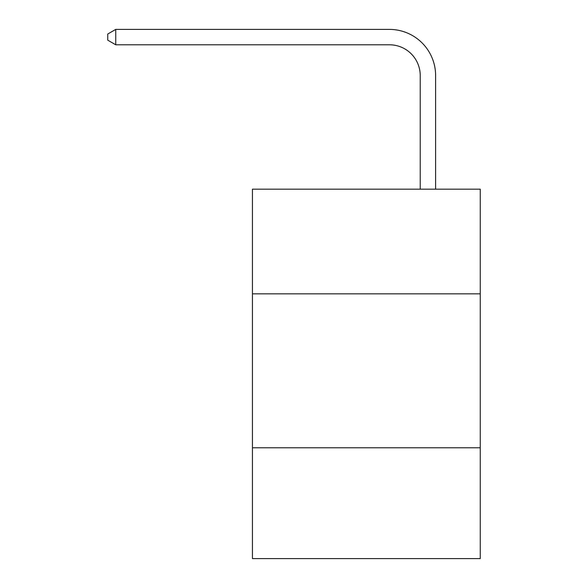 <?xml version="1.0" encoding="UTF-8"?>
<svg xmlns="http://www.w3.org/2000/svg" width="588" height="588" viewBox="0 0 588 588"><rect width="100%" height="100%" fill="white"/><g stroke="black" fill="none" stroke-linecap="round" stroke-linejoin="round"><path stroke-width="0.88" d="M480.249 293.846L480.249 189.174L252.443 189.174L252.443 293.846L480.249 293.846L480.249 558.6L252.443 558.6L252.443 293.846M480.249 447.769L252.443 447.769M420.222 189.174L420.222 75.58A30.782 30.782 0 0 0 389.432 44.791L115.755 44.791L107.751 40.175L107.751 34.016L115.755 29.4L389.432 29.4A46.18 46.18 0 0 1 435.612 75.58L435.612 189.174M420.222 75.58A30.782 30.782 0 0 0 389.432 44.791A30.782 30.782 0 0 1 420.222 75.58A30.782 30.782 0 0 0 389.432 44.791A30.782 30.782 0 0 1 420.222 75.58A30.782 30.782 0 0 0 389.432 44.791A30.782 30.782 0 0 1 420.222 75.58A30.782 30.782 0 0 0 389.432 44.791A30.782 30.782 0 0 1 420.222 75.58A30.782 30.782 0 0 0 389.432 44.791A30.782 30.782 0 0 1 420.222 75.58A30.782 30.782 0 0 0 389.432 44.791A30.782 30.782 0 0 1 420.222 75.58A30.782 30.782 0 0 0 389.432 44.791A30.782 30.782 0 0 1 420.222 75.58A30.782 30.782 0 0 0 389.432 44.791M115.755 44.791L115.755 29.4L389.432 29.4"/></g></svg>

